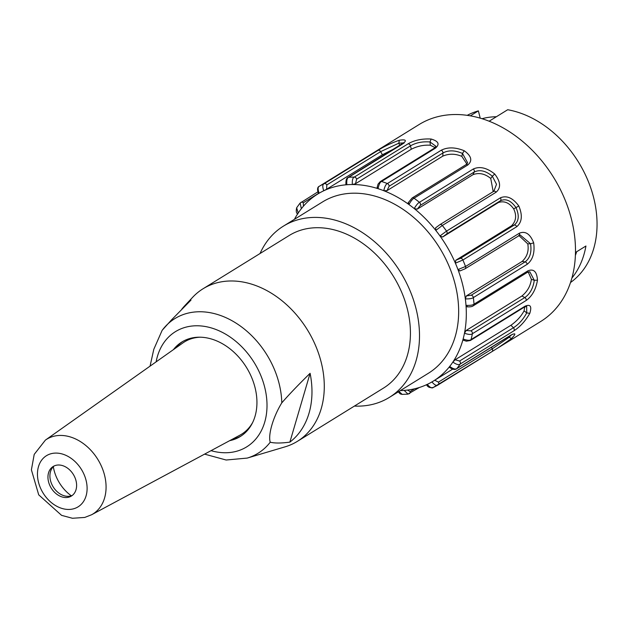 <?xml version="1.0" encoding="UTF-8"?>
<svg xmlns="http://www.w3.org/2000/svg" width="628" height="628" viewBox="0 0 628 628"><rect width="100%" height="100%" fill="white"/><g stroke="black" fill="none" stroke-linecap="round" stroke-linejoin="round"><path stroke-width="0.94" d="M53.325 466.714A35.137 26.305 -121.7 0 0 54.338 471.298A35.137 26.305 -121.7 0 0 71.309 495.79M68.703 497.195A17.356 13 -121.7 0 0 71.411 496.034A17.356 13 -121.7 0 0 73.335 474.438A17.356 13 -121.7 0 0 53.152 466.502A17.356 13 -121.7 0 0 50.271 486.394A17.356 13 -121.7 0 0 68.703 497.195M72.361 495.374A17.356 13 58.3 0 1 70.658 495.979A17.356 13 58.3 0 1 52.587 485.86A17.356 13 58.3 0 1 54.165 465.96M45.42 440.087L34.21 454.389L31.4 469.83L38.716 494.848L61.583 515.352L72.416 518.265L84.741 517.441L91.594 514.756A43.944 32.899 58.3 0 0 97.772 459.319A43.944 32.899 58.3 0 0 45.42 440.087L182.921 342.919A54.283 40.639 58.3 0 1 200.222 337.205M252.801 422.22A54.283 40.639 58.3 0 1 239.959 435.149L91.594 514.756M354.404 406.08A100.684 75.384 -121.7 0 0 360.103 406.096A100.684 75.384 -121.7 0 0 389.321 397.414A100.684 75.384 -121.7 0 0 400.476 272.136A100.684 75.384 -121.7 0 0 283.409 226.143A100.684 75.384 -121.7 0 0 260.055 253.508M389.321 397.414L428.477 373.205A100.684 75.384 -121.7 0 0 439.631 247.919A100.684 75.384 -121.7 0 0 322.556 201.933L283.409 226.143M297.397 441.335L383.535 388.065A89.694 67.149 -121.7 0 0 406.638 306.331A89.694 67.149 -121.7 0 0 289.186 235.5L203.048 288.762A89.694 67.149 58.3 0 1 307.335 329.731A89.694 67.149 58.3 0 1 297.397 441.335A89.694 67.149 58.3 0 1 285.081 446.838L247.22 458.087A79.136 59.244 58.3 0 0 270.228 442.214C267.936 434.89 273.078 417.031 281.791 402.862C288.998 394.565 298.433 384.705 310.099 373.299L289.869 442.128C281.211 443.282 274.664 443.313 270.228 442.214M470.325 115.85L478.379 110.873L480.216 118.174M575.491 252.464L585.94 246.003A98.376 73.649 58.3 0 1 571.912 278.039M576.653 251.75A89.694 67.149 58.3 0 1 575.405 255.353M478.379 110.873A98.376 73.649 -121.7 0 0 467.185 115.356M482.014 118.716A89.694 67.149 58.3 0 1 496.356 116.745M570.546 282.49A98.376 73.649 -121.7 0 0 590.014 185.864A98.376 73.649 -121.7 0 0 507.691 109.735L489.118 121.228M508.295 336.82L511.506 338.523L498.2 347.779L540.794 321.434A115.733 86.64 -121.7 0 0 553.621 177.434A115.733 86.64 -121.7 0 0 419.057 124.572L319.479 186.178C317.807 186.806 317.682 189.154 319.118 193.204A109.947 82.315 -121.7 0 0 317.69 194.06A109.947 82.315 -121.7 0 0 317.627 194.099A109.947 82.315 -121.7 0 0 302.453 207.326A109.947 82.315 -121.7 0 0 301.338 208.708L300.145 203.001M511.396 334.936L508.821 337.503L492.266 348.838A2.316 1.735 58.3 0 1 491.952 351.609A2.316 1.735 58.3 0 1 491.912 351.633L433.375 387.398A115.733 86.64 -121.7 0 0 437.944 385.003M498.357 347.676L438.109 384.909A2.316 1.735 -121.7 0 1 438.077 384.925C436.758 386.149 434.702 385.152 431.915 381.934A109.947 82.315 -121.7 0 0 433.344 381.078A109.947 82.315 -121.7 0 0 433.406 381.039A109.947 82.315 -121.7 0 0 448.58 367.812A109.947 82.315 -121.7 0 0 449.695 366.43L449.884 367.003M408.035 394.133L404.181 390.404A109.947 82.315 -121.7 0 0 405.986 390.239A109.947 82.315 -121.7 0 0 425.729 385.082A109.947 82.315 -121.7 0 0 427.315 384.36C430.015 387.617 432.04 388.63 433.375 387.398M491.379 347.276L492.266 348.838L438.423 382.13L434.709 380.23L452.568 369.193M510.383 335.525A2.316 1.735 -121.7 0 0 510.752 335.203C515.933 332.62 516.185 333.727 511.506 338.523M498.2 347.779L492.038 351.554M434.709 380.23L433.932 380.709M456.548 368.817A2.316 1.735 -121.7 0 0 456.917 368.495A115.733 86.64 -121.7 0 0 460.143 364.059C458.88 365.221 456.454 364.562 452.859 362.089A109.947 82.315 58.3 0 1 449.695 366.43C453.243 368.981 455.653 369.672 456.917 368.495L510.752 335.203M455.143 359.766L510.941 325.257L513.406 327.753L459.563 361.045L455.143 359.766L452.859 362.089A109.947 82.315 -121.7 0 0 453.84 360.566A109.947 82.315 -121.7 0 0 462.616 340.863A109.947 82.315 -121.7 0 0 463.134 338.987L463.919 340.054M524.741 306.896L524.074 310.86L526.735 312.862C523.195 319.448 518.752 324.417 513.406 327.753A2.316 1.735 58.3 0 1 513.979 330.768L460.143 364.059A2.316 1.735 -121.7 0 0 459.563 361.045M524.066 310.86C521.185 316.284 516.805 321.089 510.941 325.257M463.252 340.172L466.4 341.185L470.403 340.478L524.239 307.178L526.672 306.346L526.735 312.862L529.789 313.38C525.432 320.994 520.165 326.796 513.979 330.768M524.231 307.186A2.316 1.735 -121.7 0 0 524.867 306.291C530.362 303.881 531.995 306.236 529.789 313.38M470.396 340.478A2.316 1.735 -121.7 0 0 471.031 339.583A115.733 86.64 -121.7 0 0 472.389 333.727C471.165 334.803 468.527 334.638 464.461 333.248A109.947 82.315 58.3 0 1 463.134 338.987C467.177 340.478 469.807 340.674 471.031 339.583L524.867 306.291M466.133 330.485L521.931 295.984L524.796 297.562L470.961 330.854L466.133 330.485L464.461 333.248A109.947 82.315 -121.7 0 0 464.83 331.294A109.947 82.315 -121.7 0 0 466.141 307.477A109.947 82.315 -121.7 0 0 466 305.349L467.452 306.676M528.219 271.955L531.39 279.295L534.287 280.3C533.117 288.244 529.954 293.998 524.796 297.562A2.316 1.735 58.3 0 1 526.225 300.435L472.389 333.727A2.316 1.735 -121.7 0 0 470.961 330.854M531.382 279.295C530.534 285.928 527.379 291.494 521.931 295.984M466.863 306.809C470.082 307.029 472.24 306.676 473.331 305.757L527.167 272.466L529.797 271.775L534.287 280.3L537.482 280.151C535.896 289.422 532.144 296.188 526.225 300.435M527.182 272.458A2.316 1.735 -121.7 0 0 527.858 270.864C533.667 268.501 536.877 271.594 537.482 280.151M473.347 305.75A2.316 1.735 -121.7 0 0 474.022 304.164A115.733 86.64 -121.7 0 0 473.347 297.586C472.13 298.551 469.461 298.983 465.348 298.904A109.947 82.315 58.3 0 1 466 305.349C470.129 305.538 472.805 305.145 474.022 304.164L527.858 270.864M466.353 295.937L522.143 261.429L525.079 261.907L471.236 295.199L466.353 295.937L465.348 298.904A109.947 82.315 -121.7 0 0 465.042 296.746A109.947 82.315 -121.7 0 0 458.738 271.696A109.947 82.315 -121.7 0 0 457.961 269.561L460.049 270.896M518.885 235.516L527.771 243.868L530.55 243.75C531.83 252.142 530.008 258.194 525.079 261.907A2.316 1.735 58.3 0 1 527.182 264.294L473.347 297.586A2.316 1.735 -121.7 0 0 471.236 295.199M527.771 243.868C529.019 250.925 527.143 256.781 522.143 261.429M519.05 235.39L520.165 234.974L530.55 243.743L533.674 242.863C534.954 252.723 532.787 259.866 527.182 264.294M518.477 235.704A2.316 1.735 -121.7 0 0 518.861 235.531A2.316 1.735 -121.7 0 0 519.356 233.2C525.455 230.743 530.228 233.969 533.674 242.863M464.642 268.996A2.316 1.735 -121.7 0 0 465.026 268.823A2.316 1.735 -121.7 0 0 465.521 266.492A115.733 86.64 -121.7 0 0 462.899 259.992L455.394 263.187A109.947 82.315 58.3 0 1 457.961 269.561L465.521 266.492L519.356 233.2M455.771 260.275L511.561 225.774L514.199 225.083L460.363 258.375L455.771 260.275L455.394 263.187A109.947 82.315 -121.7 0 0 454.46 261.083A109.947 82.315 -121.7 0 0 441.303 237.831A109.947 82.315 -121.7 0 0 439.969 235.94L442.607 237.023L446.594 234.048L500.43 200.756C505.878 198.307 511.059 200.599 515.988 207.609C519.482 215.49 518.885 221.315 514.199 225.083A2.316 1.735 58.3 0 1 516.742 226.7L462.899 259.992A2.316 1.735 -121.7 0 0 460.363 258.375M446.594 234.048A2.316 1.735 -121.7 0 0 446.555 231.12A115.733 86.64 -121.7 0 0 442.308 225.476L435.801 230.413A109.947 82.315 58.3 0 1 439.969 235.94L446.555 231.12L500.398 197.828A2.316 1.735 -121.7 0 1 500.43 200.756L498.404 202.522C504.19 200.615 509.277 202.718 513.657 208.849C516.828 215.498 516.13 221.142 511.561 225.774M513.665 208.849L515.988 207.617M498.404 202.522L442.607 237.023M515.988 207.609L518.814 205.992C522.716 215.31 522.017 222.21 516.742 226.7M500.398 197.828C506.71 195.175 512.848 197.899 518.814 205.992M473.025 174.655L417.235 209.155L420.36 205.317L474.203 172.025L473.025 174.655C479.038 172.433 484.949 173.705 490.751 178.454L492.36 176.256L496.52 184.318L493.781 191.352M490.751 178.454L493.192 191.705M420.36 205.317A2.316 1.735 -121.7 0 0 419.425 202.31A115.733 86.64 -121.7 0 0 414.048 198.213C412.659 198.88 410.955 200.984 408.946 204.54A109.947 82.315 58.3 0 1 414.205 208.551C416.301 205.073 418.044 202.993 419.425 202.31L473.261 169.018A2.316 1.735 -121.7 0 1 474.203 172.025C479.721 169.348 485.774 170.753 492.36 176.256L494.699 174.003C500.657 181.712 501.136 187.772 496.144 192.184L442.308 225.476A2.316 1.735 -121.7 0 0 439.835 224.698A2.316 1.735 -121.7 0 0 439.647 224.84L435.667 227.815L435.801 230.413A109.947 82.315 -121.7 0 0 434.356 228.623A109.947 82.315 -121.7 0 0 415.932 209.964A109.947 82.315 -121.7 0 0 414.205 208.551L417.235 209.155M473.261 169.018C479.698 166.082 486.841 167.739 494.699 174.003M408.467 202.459L408.946 204.54A109.947 82.315 -121.7 0 0 407.156 203.268A109.947 82.315 -121.7 0 0 385.678 191.462A109.947 82.315 -121.7 0 0 383.779 190.7C384.705 186.555 385.906 184.169 387.382 183.541L441.217 150.249A2.316 1.735 -121.7 0 1 442.952 152.965L442.779 156.144L386.989 190.653L389.117 186.257L442.952 152.965C448.47 150.021 454.986 150.186 462.498 153.46L467.672 162.872L465.968 164.693A2.316 1.735 58.3 0 1 467.891 164.921L414.048 198.213A2.316 1.735 -121.7 0 0 412.149 197.977M442.779 156.144C448.887 153.515 455.229 153.585 461.815 156.356L466.855 164.01M461.815 156.356L462.506 153.46M462.498 153.46L464.241 150.751C471.44 155.972 472.656 160.697 467.891 164.921M441.217 150.249C447.67 146.968 455.347 147.133 464.241 150.751M389.117 186.257A2.316 1.735 -121.7 0 0 387.382 183.541A115.733 86.64 -121.7 0 0 381.541 181.476C380.05 182.096 378.888 184.491 378.056 188.675A109.947 82.315 58.3 0 1 383.779 190.7L386.989 190.653M411.309 149.236L355.511 183.737L356.626 179.176L410.461 145.884L411.309 149.236C417.369 146.143 423.712 144.801 430.337 145.217L430.023 141.975L435.926 146.277L434.105 148.302A2.316 1.735 58.3 0 1 435.377 148.184L381.541 181.476A2.316 1.735 -121.7 0 0 380.262 181.594L378.04 184.161L377.043 187.819M430.337 145.225L435.055 147.604M377.444 187.277L378.056 188.675A109.947 82.315 -121.7 0 0 376.141 188.086A109.947 82.315 -121.7 0 0 354.208 184.546A109.947 82.315 -121.7 0 0 352.355 184.522C352.08 180.165 352.732 177.685 354.31 177.08L408.145 143.788A2.316 1.735 -121.7 0 1 410.461 145.884C415.885 142.666 422.409 141.363 430.023 141.975L431.106 139.031C438.587 141.198 440.008 144.252 435.377 148.184M408.145 143.788C414.496 140.138 422.149 138.553 431.106 139.031M356.626 179.176A2.316 1.735 -121.7 0 0 354.31 177.08A115.733 86.64 -121.7 0 0 348.697 177.3C347.103 177.905 346.491 180.385 346.852 184.734A109.947 82.315 58.3 0 1 352.355 184.522L355.511 183.737M399.777 145.523L398.843 143.176L403.639 142.917M346.35 184.09L346.852 184.734A109.947 82.315 -121.7 0 0 345.047 184.899A109.947 82.315 -121.7 0 0 325.304 190.056A109.947 82.315 -121.7 0 0 323.718 190.779C322.368 186.681 322.517 184.326 324.181 183.698L378.017 150.406A2.316 1.735 -121.7 0 1 380.647 151.638L382.405 154.747L326.607 189.248L326.811 184.93L380.647 151.638L398.843 143.176L399.29 140.264C406.065 139.173 407.14 140.421 402.532 144.008L348.697 177.3A2.316 1.735 -121.7 0 0 348.085 177.496C346.46 177.999 345.745 180.354 345.934 184.569M382.405 154.747L395.97 147.886M378.017 150.406C384.179 146.418 391.268 143.035 399.29 140.264M319.118 193.204A109.947 82.315 58.3 0 1 323.718 190.779L326.607 189.248M296.754 207.633L300.003 203.174M296.667 207.75L298.182 213.049A109.947 82.315 -121.7 0 0 297.193 214.564A109.947 82.315 -121.7 0 0 294.438 219.321M398.945 391.464L402.179 394.384M241.254 435.887A55.554 41.589 58.3 0 1 232.156 439.341M175.691 348.03A55.554 41.589 58.3 0 1 182.842 341.428M173.422 349.631A55.554 41.589 58.3 0 1 181.853 342.017A55.554 41.589 58.3 0 1 246.443 367.388A55.554 41.589 58.3 0 1 240.289 436.507A55.554 41.589 58.3 0 1 229.707 440.652M310.099 373.299A86.633 64.857 58.3 0 1 289.869 442.128M181.704 309.321A86.633 64.857 58.3 0 1 184.797 305.687A86.633 64.857 58.3 0 1 191.006 300.074L171.326 320.092L162.142 330.336L153.789 349.333L150.147 365.755M184.797 305.687L192.623 297.327A89.694 67.149 58.3 0 1 203.048 288.762M73.398 508.845A30.066 22.506 -121.7 0 0 75.957 462.459A30.066 22.506 -121.7 0 0 37.499 472.507A30.066 22.506 -121.7 0 0 73.398 508.845M431.915 381.934A109.947 82.315 58.3 0 1 427.315 384.36M438.014 384.964L438.109 384.909A2.316 1.735 -121.7 0 0 438.423 382.13M493.482 191.548A2.316 1.735 58.3 0 1 493.671 191.407A2.316 1.735 58.3 0 1 496.144 192.184M326.811 184.93A2.316 1.735 -121.7 0 0 324.181 183.698A115.733 86.64 -121.7 0 0 319.479 186.178A2.316 1.735 -121.7 0 0 319.448 186.194A2.316 1.735 -121.7 0 0 319.362 186.257M401.896 144.22A2.316 1.735 58.3 0 1 402.532 144.008M303.442 206.172L303.253 202.82L318.372 193.471M303.253 202.82A2.316 1.735 -121.7 0 0 301.008 202.287M298.182 213.049A109.947 82.315 58.3 0 1 301.338 208.708M404.181 390.404A109.947 82.315 58.3 0 1 401.441 390.561A109.947 82.315 58.3 0 1 400.358 390.592M408.859 393.803A2.316 1.735 -121.7 0 0 409.495 393.591A2.316 1.735 -121.7 0 0 410.092 391.566L407.486 390.067M450.103 366.823L448.651 367.725M414.559 388.811L410.092 391.566M156.129 361.846A67.738 50.711 58.3 0 1 218.128 330.383A67.738 50.711 58.3 0 1 266.9 409.252A67.738 50.711 58.3 0 1 211.047 450.661M162.699 329.645A79.136 59.244 58.3 0 1 165.659 326.152A79.136 59.244 58.3 0 1 237.455 324.04A79.136 59.244 58.3 0 1 281.791 402.862M449.303 367.199C452.372 369.468 454.79 370.002 456.572 368.809L512.542 334.229M433.344 381.078L434.592 380.309M459.775 271.013L465.003 268.839L520.157 234.974M494.307 190.936L439.82 224.714L435.526 227.917M465.968 164.693L412.125 197.993L408.098 202.86M434.105 148.302L380.27 181.594M403.922 143.317L403.961 142.548L348.085 177.496M300.011 203.166L317.737 191.94M318.443 193.605C317.03 189.444 317.368 186.971 319.448 186.194L374.162 152.361M317.69 194.06L318.443 193.597M297.892 213.928C296.283 213.41 295.874 211.353 296.675 207.75M398.309 391.864L400.185 393.889L402.03 394.384L407.8 394.156L419.394 387.476M426.569 384.626C427.558 387.052 429.748 388.018 433.139 387.531M204.587 454.13L226.159 460.018L247.22 458.087M150.163 365.512L150.139 366.085"/></g></svg>
